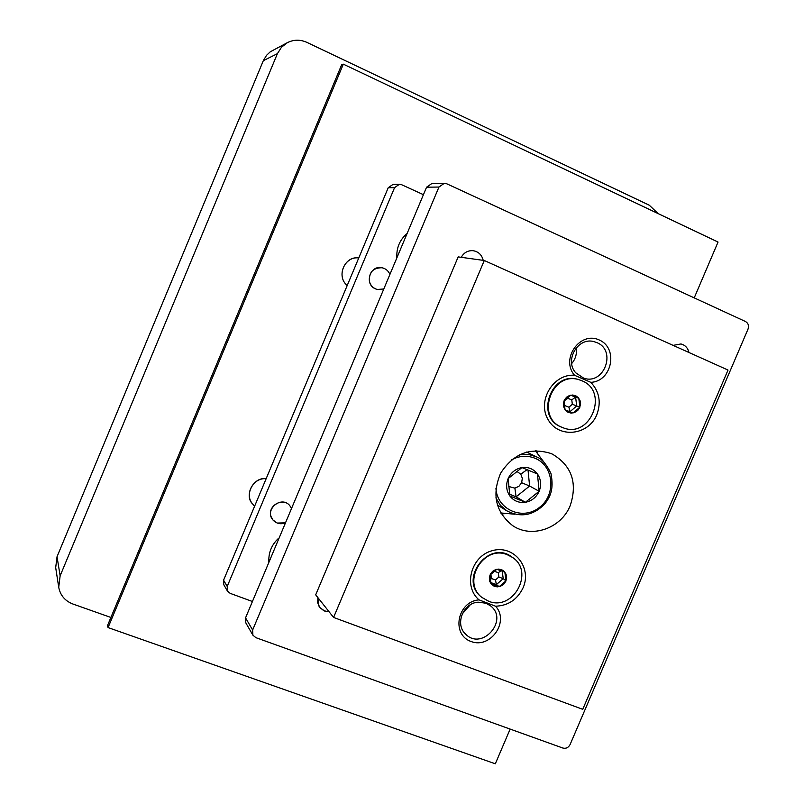 <?xml version="1.0" encoding="UTF-8"?>
<svg xmlns="http://www.w3.org/2000/svg" width="804" height="804" viewBox="0 0 804 804"><rect width="100%" height="100%" fill="white"/><g stroke="black" fill="none" stroke-linecap="round" stroke-linejoin="round"><path stroke-width="1.21" d="M694.224 297.872L718.052 242.044L343.318 64.159L108.068 627.582L495.324 763.8L510.148 729.087M343.318 64.159L341.65 64.782L107.535 625.512L108.068 627.582M318.635 605.593L317.871 597.593L317.711 602.839L319.831 607.522L318.635 605.593M329.127 611.824L323.932 610.769L319.831 607.522L324.756 611.11L329.127 611.824M375.619 288.907L377.217 289.46L383.789 288.998L377.217 289.46C373.448 288.365 370.905 285.922 369.599 282.124C368.554 272.606 372.684 267.822 382 267.742C369.86 264.787 363.931 284.475 375.619 288.907M389.92 274.415C388.382 270.817 385.739 268.596 382 267.742C385.739 268.596 388.382 270.817 389.92 274.415M277.239 523.052L285.49 522.851C280.626 524.62 276.455 523.685 272.998 520.047L277.239 523.052M291.561 508.399L289.601 505.374C280.887 495.224 263.953 510.158 272.998 520.047L271.099 516.65C267.049 506.229 282.445 496.882 289.601 505.374L291.561 508.399M423.437 194.679L401.698 184.749L399.407 184.267L394.573 187.633L227.21 586.417L227.462 591.091L230.165 593.352L252.436 601.503M399.407 184.267L392.995 184.407L388.231 187.724L223.572 580.186L223.834 584.789L227.462 591.091M658.074 213.573L649.33 205.241L306.847 42.361C300.284 39.426 293.832 39.496 287.49 42.592L270.285 51.788L266.536 55.325L263.32 60.682L57.034 556.74L55.687 567.634L58.722 587.262C60.28 595.342 64.993 600.93 72.862 604.005L110.902 617.462M287.49 42.592L281.5 47.205L277.4 53.667L60.139 575.815L58.722 587.262M461.245 257.31C463.948 252.546 467.928 250.345 473.174 250.697C478.521 251.662 481.857 254.888 483.204 260.355C481.857 254.888 478.521 251.662 473.174 250.697C467.928 250.345 463.948 252.546 461.245 257.31M673.109 345.368L680.948 343.961C685.199 345.107 687.872 347.951 688.958 352.494C687.872 347.951 685.199 345.107 680.948 343.961L673.109 345.368M745.479 321.51L446.833 183.825L444.31 183.302L438.954 187.041L252.637 630.014L252.908 635.19L255.893 637.662L562.85 748.042C566.016 748.815 568.428 747.65 570.096 744.554L748.021 329.117C749.127 325.721 748.283 323.188 745.479 321.51M444.31 183.302L431.788 183.573L426.572 187.201L245.552 617.864L245.823 622.899L252.908 635.19M537.444 473.958C533.534 468.923 528.369 466.802 521.957 467.576C515.575 468.812 510.972 472.491 508.128 478.611C505.696 484.902 506.279 490.701 509.877 496.008C513.836 501.013 519.002 503.113 525.394 502.299C531.735 501.033 536.318 497.364 539.142 491.284C541.564 485.043 541.002 479.264 537.444 473.958L521.957 467.576L508.128 478.611L509.877 496.008L525.394 502.299L539.142 491.284L537.444 473.958M528.027 470.038L529.605 486.028L539.142 491.284M527.052 469.636L520.791 474.199L522.329 478.29L521.635 482.722L529.605 486.028L516.098 496.842L525.394 502.299M521.635 482.722L518.912 486.319L514.882 488.128L516.098 496.842L509.585 494.209M516.751 471.315L520.791 474.199M514.882 488.128L508.6 486.46M582.739 709.319L333.58 617.442L315.691 594.839L458.179 256.888L484.279 260.506L728.022 370.051L582.739 709.319M333.58 617.442L484.279 260.506M550.921 453.476L552.398 454.129C571.765 465.737 577.704 482.902 570.217 505.615C561.212 528.339 531.796 538.74 512.691 525.655C495.636 512.128 491.626 494.641 500.661 473.174C513.334 453.637 530.087 447.064 550.921 453.476M479.033 599.874C462.863 586.327 471.124 555.876 492.47 550.619C513.625 544.519 532.268 567.413 523.102 587.764C517.364 599.573 508.188 605.724 495.565 606.206C509.847 621.432 490.47 649.24 470.973 641.461C451.014 634.567 457.375 601.412 479.033 599.874L495.565 606.206M590.819 382.342C599.382 391.528 601.372 402.322 596.799 414.723C588.417 435.557 558.619 438.733 548.127 419.638C536.881 401.005 553.192 373.579 574.508 375.257C560.318 358.996 580.016 330.876 599.191 339.961C618.688 348.112 612.025 381.528 590.819 382.342L574.508 375.257M537.816 453.084L536.097 450.672M501.133 513.645L504.098 513.816M470.239 604.839L462.189 614.005M576.227 347.83C577.071 353.75 575.563 358.996 571.694 363.569M596.849 342.604C617.04 350.534 603.965 385.558 583.624 378.121L575.734 372.795C564.177 360.262 578.086 336.755 594.146 341.68L596.849 342.604M486.018 603.231L490.701 605.975C509.002 620.196 482.149 650.868 465.828 634.336C454.541 624.708 462.933 602.91 478.219 602.186L486.018 603.231M507.073 554.609C483.385 544.8 461.446 582.096 481.897 597.432L488.862 601.362C513.535 611.191 534.781 571.634 512.46 557.403L507.073 554.609M491.083 583.895L494.088 586.196L497.204 586.88L500.42 586.337L503.786 584.186L505.736 581.433L506.62 578.197L506.098 574.327L504.42 571.624L501.847 569.795L498.731 569.101L495.505 569.644L492.621 571.332L490.48 573.955L489.365 577.131L489.606 581.061L491.083 583.895L499.143 586.699L506.007 580.81L504.832 572.106L496.782 569.282L489.897 575.182L491.083 583.895M512.178 557.202L511.897 557.001C488.963 539.122 458.2 579.332 481.365 596.99L481.636 597.211M502.209 571.131L503.234 578.689L496.41 584.548L499.143 586.699M506.007 580.81L503.234 578.689L498.872 577.011L495.455 579.945L496.41 584.548L490.842 582.619M490.38 579.674L491.445 578.548L490.862 574.217M495.455 579.945L491.445 578.548M501.073 570.729L498.279 572.689L498.872 577.011M494.269 571.212L498.279 572.689M581.131 380.483L579.795 380.001C552.308 369.79 534.66 417.407 562.177 427.386L562.76 427.617C590.618 439.567 609.794 390.503 581.131 380.483M565.081 409.879L568.036 412.311L571.121 413.095L574.307 412.633L577.674 410.532L579.624 407.779L580.558 403.829L580.026 400.543L578.377 397.739L575.835 395.809L572.76 395.015L569.554 395.478L566.689 397.116L564.539 399.729L563.413 402.935L563.473 406.301L565.081 409.879L573.051 412.965L579.895 407.146L578.79 398.241L570.82 395.136L563.956 400.965L565.081 409.879M579.473 379.9L579.151 379.789C551.695 369.599 534.067 417.165 561.554 427.125L561.865 427.256M570.719 395.216L575.604 397.116L576.699 405.98L569.895 411.759L565.091 409.899M578.79 398.241L575.604 397.116L571.775 399.859L572.327 404.281L579.895 407.146M569.895 411.759L568.92 407.176L564.961 405.638L564.177 403.94M564.448 406.161L564.961 405.638M572.327 404.281L568.92 407.176M567.785 397.508L567.815 398.322L571.775 399.859M563.956 401.035L567.815 398.322M564.076 402.804L564.398 401.206M535.303 450.692L543.805 461.978M514.801 514.208L500.741 512.962M227.21 586.417L223.572 580.186M394.573 187.633L388.231 187.724M60.139 575.815L57.034 556.74M277.4 53.667L263.32 60.682M252.637 630.014L245.552 617.864M438.954 187.041L426.572 187.201M254.566 506.319L252.627 503.947C244.064 494.45 253.21 477.375 266.134 478.732M347.217 285.49C335.941 276.476 344.574 255.883 358.765 257.963M495.937 488.159C496.842 509.575 522.64 520.891 539.313 507.525C556.448 494.842 554.016 465.737 535.032 458.27C527.243 455.235 519.474 455.727 511.716 459.727M526.64 452.039L536.71 456.973L528.821 454.501L519.927 454.551M495.877 497.867L500.369 505.244L506.811 510.831C520.68 517.866 533.343 515.565 544.81 503.917C549.444 497.626 554.318 490.581 550.951 473.455C546.459 464.179 541.715 458.682 536.71 456.973M252.627 503.947C244.004 496.108 253.039 476.682 266.154 478.702M347.207 285.5C335.73 276.144 344.946 255.602 358.765 257.953M278.425 538.439C271.481 544.951 268.305 552.921 268.888 562.348M407.125 233.482C399.729 239.783 396.302 247.933 396.844 257.933M497.294 504.892L506.811 510.831M481.365 596.99L481.897 597.432M511.897 557.001L512.46 557.403M561.554 427.125L562.177 427.386M579.151 379.789L579.795 380.001"/></g></svg>
